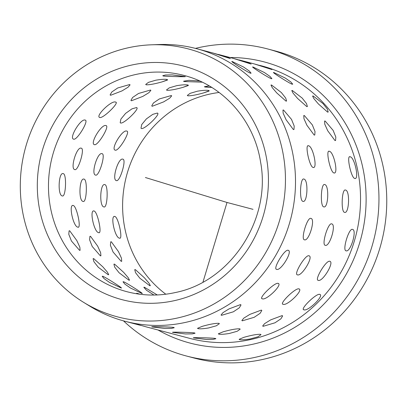 <?xml version="1.0" encoding="UTF-8"?>
<svg xmlns="http://www.w3.org/2000/svg" width="407" height="407" viewBox="0 0 407 407"><rect width="100%" height="100%" fill="white"/><g stroke="black" fill="none" stroke-linecap="round" stroke-linejoin="round"><path stroke-width="0.61" d="M178.322 317.816A138.568 132.153 104.8 0 1 83.42 302.233A138.568 132.153 104.8 0 1 22.416 161.462A138.568 132.153 104.8 0 1 127.427 47.955A138.568 132.153 104.8 0 1 151.419 44.811A138.568 132.153 104.8 0 1 284.768 165.598A138.568 132.153 104.8 0 1 178.322 317.816M151.419 44.811L159.198 44.531A140.914 134.391 104.8 0 1 196.667 48.703A140.914 134.391 104.8 0 1 295.406 187.072A140.914 134.391 104.8 0 1 186.559 322.166A140.914 134.391 104.8 0 1 124.69 321.189A140.914 134.391 104.8 0 1 90.049 306.318L83.42 302.233M123.484 320.864A158.811 151.46 -75.2 0 0 186.452 356.013A158.811 151.46 -75.2 0 0 256.176 357.112A158.811 151.46 -75.2 0 0 378.846 204.863A158.811 151.46 -75.2 0 0 267.567 48.926A158.811 151.46 -75.2 0 0 197.843 47.828A158.811 151.46 -75.2 0 0 195.457 48.392M186.452 356.013L194.251 358.074A158.811 151.46 -75.2 0 0 263.98 359.172A158.811 151.46 -75.2 0 0 386.65 206.924A158.811 151.46 -75.2 0 0 275.371 50.987L267.567 48.926M165.822 294.22A111.839 106.659 104.8 0 1 125.249 181.074A111.839 106.659 104.8 0 1 209.071 94.251A111.839 106.659 104.8 0 1 219.114 92.47M218.89 323.316C215.308 323.209 209.783 324.211 202.315 326.328L197.507 328.322L202.315 326.328C209.783 324.211 215.308 323.209 218.89 323.316L219.388 323.672L216.366 325.783L208.521 327.966C203.322 328.81 199.812 329.024 197.99 328.617L197.507 328.322L197.99 328.617C199.812 329.024 203.322 328.81 208.521 327.966L216.366 325.783L219.388 323.672L218.89 323.316M239.703 328.81C236.121 328.703 230.591 329.711 223.122 331.822L218.32 333.821L223.122 331.822C230.591 329.711 236.121 328.703 239.703 328.81L240.196 329.171L237.174 331.283L229.329 333.465C224.135 334.305 220.625 334.523 218.798 334.116L218.32 333.821L218.798 334.116C220.625 334.523 224.135 334.305 229.329 333.465L237.174 331.283L240.196 329.171L239.703 328.81M260.511 334.31C256.929 334.203 251.404 335.205 243.93 337.322L239.128 339.316L243.93 337.322C251.404 335.205 256.929 334.203 260.511 334.31L261.009 334.666L257.982 336.777L250.142 338.96C244.943 339.804 241.432 340.018 239.611 339.611L239.128 339.316L239.611 339.611C241.432 340.018 244.943 339.804 250.142 338.96L257.982 336.777L261.009 334.666L260.511 334.31M254.212 63.904L271.957 69.572L268.773 68.081L259.956 65.42M233.404 58.41L251.144 64.077L247.965 62.581L239.143 59.926M212.591 52.91L230.337 58.583L227.157 57.087L218.335 54.431M292.145 84.208L292.719 84.178L290.873 81.985L285.256 78.063L274.109 72.644C269.607 70.767 288.756 83.048 292.145 84.208L292.719 84.178L290.873 81.985L285.256 78.063L274.109 72.644C269.607 70.767 288.756 83.048 292.145 84.208M271.337 78.714L271.907 78.683L270.06 76.485L264.443 72.563L253.302 67.145C248.799 65.268 267.948 77.549 271.337 78.714L271.907 78.683L270.06 76.485L264.443 72.563L253.302 67.145C248.799 65.268 267.948 77.549 271.337 78.714M250.524 73.214L251.099 73.184L249.252 70.991L243.635 67.069L232.494 61.65C227.991 59.773 247.135 72.054 250.524 73.214L251.099 73.184L249.252 70.991L243.635 67.069L232.494 61.65C227.991 59.773 247.135 72.054 250.524 73.214M327.594 112.108L328.21 112.037L327.309 109.035L322.97 103.556L313.161 96.001L312.586 96.032L313.878 98.652L318.401 103.953L327.594 112.108L328.21 112.037L327.309 109.035L322.97 103.556L313.161 96.001L312.586 96.032L313.878 98.652L318.401 103.953L327.594 112.108M306.786 106.614L307.402 106.542L306.502 103.541L302.162 98.062L292.348 90.507L291.778 90.537L293.071 93.152L297.593 98.453L306.786 106.614L307.402 106.542L306.502 103.541L302.162 98.062L292.348 90.507L291.778 90.537L293.071 93.152L297.593 98.453L306.786 106.614M285.979 101.114L286.594 101.043L285.694 98.041L281.354 92.562L271.54 85.007L270.965 85.038L272.258 87.658L276.785 92.959L285.979 101.114L286.594 101.043L285.694 98.041L281.354 92.562L271.54 85.007L270.965 85.038L272.258 87.658L276.785 92.959L285.979 101.114M334.986 140.563L335.577 140.517L335.831 137.078L333.145 130.403L325.132 121.011L324.572 121.042L324.781 124.216L327.716 130.754L334.986 140.563L335.577 140.517L335.831 137.078L333.145 130.403L325.132 121.011L324.572 121.042L324.781 124.216L327.716 130.754L334.986 140.563M314.173 135.068L314.764 135.022L315.018 131.583L312.337 124.903L304.319 115.517L303.764 115.542L303.973 118.722L306.909 125.259L314.173 135.068L314.764 135.022L315.018 131.583L312.337 124.903L304.319 115.517L303.764 115.542L303.973 118.722L306.909 125.259L314.173 135.068M293.366 129.568L293.956 129.523L294.21 126.084L291.524 119.409L283.511 110.017L282.957 110.048L283.16 113.222L286.096 119.76L293.366 129.568L293.956 129.523L294.21 126.084L291.524 119.409L283.511 110.017L282.957 110.048L283.16 113.222L286.096 119.76L293.366 129.568M354.716 178.444L355.174 178.449L354.716 178.444C359.503 180.103 354.619 157.102 350.117 156.781L349.674 156.766L350.117 156.781C346.23 154.889 351.114 177.89 354.716 178.444C359.503 180.103 354.619 157.102 350.117 156.781C346.23 154.889 351.114 177.89 354.716 178.444M333.908 172.944L334.366 172.95L333.908 172.944C338.695 174.608 333.806 151.608 329.304 151.282L328.861 151.272L329.304 151.282C325.417 149.389 330.306 172.39 333.908 172.944C338.695 174.608 333.806 151.608 329.304 151.282C325.417 149.389 330.306 172.39 333.908 172.944M313.095 167.45L313.558 167.455L313.095 167.45C317.887 169.108 312.998 146.108 308.496 145.787L308.053 145.772L308.496 145.787C304.609 143.895 309.498 166.895 313.095 167.45C317.887 169.108 312.998 146.108 308.496 145.787C304.609 143.895 309.498 166.895 313.095 167.45M344.536 212.352L344.536 212.352C349.165 214.163 350.188 190.486 345.502 190.059L345.502 190.059C341.799 188.273 340.776 211.945 344.536 212.352C349.165 214.163 350.188 190.486 345.502 190.059C341.799 188.273 340.776 211.945 344.536 212.352M323.728 206.858L323.728 206.858C328.352 208.664 329.38 184.992 324.689 184.559L324.689 184.559C320.991 182.774 319.963 206.451 323.728 206.858C328.352 208.664 329.38 184.992 324.689 184.559C320.991 182.774 319.963 206.451 323.728 206.858M302.92 201.358L302.92 201.358C307.544 203.169 308.567 179.492 303.881 179.065L303.881 179.065C300.178 177.279 299.155 200.951 302.92 201.358C307.544 203.169 308.567 179.492 303.881 179.065C300.178 177.279 299.155 200.951 302.92 201.358M346.052 250.798C350.483 252.701 357.351 229.965 352.513 229.385C348.962 227.752 342.094 250.488 346.052 250.798C350.483 252.701 357.351 229.965 352.513 229.385C348.962 227.752 342.094 250.488 346.052 250.798L346.052 250.798M325.239 245.299C329.675 247.207 336.538 224.471 331.705 223.891C328.149 222.253 321.286 244.989 325.239 245.299C329.675 247.207 336.538 224.471 331.705 223.891C328.149 222.253 321.286 244.989 325.239 245.299L325.239 245.299M304.431 239.804C308.867 241.707 315.73 218.971 310.897 218.391C307.341 216.758 300.478 239.494 304.431 239.804C308.867 241.707 315.73 218.971 310.897 218.391C307.341 216.758 300.478 239.494 304.431 239.804L304.431 239.804M318.243 280.347C322.471 282.295 334.707 262.047 329.767 261.279C326.317 259.829 314.082 280.077 318.243 280.347C322.471 282.295 334.707 262.047 329.767 261.279C326.317 259.829 314.082 280.077 318.243 280.347L317.969 280.23L318.243 280.347M330.046 261.401L329.767 261.279L330.046 261.401M297.431 274.847C301.658 276.796 313.899 256.547 308.959 255.779C305.509 254.334 293.269 274.583 297.431 274.847C301.658 276.796 313.899 256.547 308.959 255.779C305.509 254.334 293.269 274.583 297.431 274.847L297.161 274.73L297.431 274.847M309.234 255.901L308.959 255.779L309.234 255.901M276.623 269.353C280.85 271.301 293.086 251.053 288.146 250.285C284.697 248.835 272.461 269.083 276.623 269.353C280.85 271.301 293.086 251.053 288.146 250.285C284.697 248.835 272.461 269.083 276.623 269.353L276.348 269.236L276.623 269.353M288.426 250.407L288.146 250.285L288.426 250.407M303.917 309.793C307.936 311.721 324.71 295.345 319.719 294.368C316.32 293.132 299.547 309.508 303.917 309.793C307.936 311.721 324.71 295.345 319.719 294.368C316.32 293.132 299.547 309.508 303.917 309.793L303.495 309.554L303.917 309.793M320.151 294.622L319.719 294.368L320.151 294.622M283.109 304.294C287.128 306.227 303.902 289.85 298.906 288.868C295.513 287.632 278.739 304.009 283.109 304.294C287.128 306.227 303.902 289.85 298.906 288.868C295.513 287.632 278.739 304.009 283.109 304.294L282.687 304.054L283.109 304.294M299.343 289.128L298.906 288.868L299.343 289.128M262.296 298.799C266.315 300.732 283.094 284.351 278.098 283.374C274.705 282.137 257.926 298.514 262.296 298.799C266.315 300.732 283.094 284.351 278.098 283.374C274.705 282.137 257.926 298.514 262.296 298.799L261.879 298.56L262.296 298.799M278.536 283.628L278.098 283.374L278.536 283.628M263.146 326.317L274.99 322.797L280.911 318.818L282.641 315.939L282.143 315.588L270.68 319.877L264.636 323.611L262.668 326.007L263.146 326.317L274.99 322.797L280.911 318.818L282.641 315.939L282.143 315.588L270.68 319.877L264.636 323.611L262.668 326.007L263.146 326.317M242.333 320.823L254.182 317.302L260.104 313.324L261.828 310.444L261.33 310.093L249.873 314.382L243.829 318.111L241.855 320.513L242.333 320.823L254.182 317.302L260.104 313.324L261.828 310.444L261.33 310.093L249.873 314.382L243.829 318.111L241.855 320.513L242.333 320.823M221.525 315.323L233.374 311.803L239.291 307.824L241.02 304.945L240.522 304.594L229.06 308.882L223.016 312.617L221.047 315.013L221.525 315.323L233.374 311.803L239.291 307.824L241.02 304.945L240.522 304.594L229.06 308.882L223.016 312.617L221.047 315.013L221.525 315.323M188.003 337.917L182.224 336.386M167.191 332.417L161.411 330.891M146.383 326.923L132.636 323.021M194.007 337.958L206.308 339.443L213.131 339.372L215.868 338.721L215.389 338.441C211.833 337.83 189.133 337.317 194.007 337.958L206.308 339.443L213.131 339.372L215.868 338.721L215.389 338.441C211.833 337.83 189.133 337.317 194.007 337.958L193.523 337.754L194.007 337.958M173.199 332.458L185.495 333.949L192.323 333.872L195.06 333.221L194.577 332.941C191.025 332.331 168.32 331.817 173.199 332.458L185.495 333.949L192.323 333.872L195.06 333.221L194.577 332.941C191.025 332.331 168.32 331.817 173.199 332.458L172.716 332.254L173.199 332.458M152.391 326.963L164.687 328.449L171.51 328.378L174.252 327.727L173.769 327.447C170.212 326.836 147.512 326.322 152.391 326.963L164.687 328.449L171.51 328.378L174.252 327.727L173.769 327.447C170.212 326.836 147.512 326.322 152.391 326.963L151.903 326.76L152.391 326.963M166.504 89.947L167.002 90.313C170.33 90.395 175.656 89.408 182.967 87.357C175.656 89.408 170.33 90.395 167.002 90.313L166.504 89.947L169.271 87.861L176.648 85.689C182.173 84.783 185.923 84.559 187.902 85.007L188.38 85.297L182.967 87.357L188.222 85.567M145.691 84.447L146.189 84.819C149.522 84.895 154.843 83.913 162.159 81.863C154.843 83.913 149.522 84.895 146.189 84.819L145.691 84.447L148.463 82.362L155.84 80.189C161.36 79.289 165.115 79.06 167.089 79.513L167.572 79.797L162.159 81.863L167.409 80.072M187.312 95.442L187.81 95.813C191.142 95.889 196.464 94.907 203.775 92.857C196.464 94.907 191.142 95.889 187.81 95.813L187.312 95.442L190.079 93.356L197.456 91.183C202.981 90.283 206.731 90.054 208.71 90.507L209.188 90.792L203.775 92.857L209.03 91.066M204.858 87.012L211.767 87.439L204.375 86.722L209.147 85.857M184.045 81.512L202.233 82.178L184.045 81.512L183.567 81.222L188.879 80.342L199.705 80.998L188.879 80.342L183.567 81.222M162.759 75.727L165.496 75L172.324 74.898L184.62 76.501C189.499 77.015 166.799 76.501 163.238 76.017L162.759 75.727L165.496 75L172.324 74.898L185.104 76.694M136.655 293.269L137.902 293.961L136.655 293.269L137.174 293.33L139.911 294.236M144.399 287.25L157.29 294.953L144.399 287.25L143.824 287.291L144.399 287.25M153.958 295.05L146.495 290.262L143.824 287.291L146.495 290.262L153.958 295.05M123.591 281.756C126.913 283.028 146.062 295.309 141.626 293.32L130.423 287.998L124.822 284.055L123.011 281.792L123.591 281.756C126.913 283.028 146.062 295.309 141.626 293.32L130.423 287.998L124.822 284.055L123.011 281.792L123.591 281.756M142.155 293.366L141.626 293.32L142.155 293.366M102.783 276.256C106.105 277.528 125.254 289.809 120.813 287.825L109.615 282.504L104.014 278.556L102.203 276.297L102.783 276.256C106.105 277.528 125.254 289.809 120.813 287.825L109.615 282.504L104.014 278.556L102.203 276.297L102.783 276.256M121.347 287.866L120.813 287.825L121.347 287.866M135.338 269.607L144.449 277.844L148.998 283.119L150.341 285.689L149.776 285.714L139.881 278.235L135.567 272.731L134.717 269.683L135.338 269.607L144.449 277.844L148.998 283.119L150.341 285.689L149.776 285.714L139.881 278.235L135.567 272.731L134.717 269.683L135.338 269.607M114.53 264.107L123.642 272.344L128.19 277.625L129.533 280.189L128.963 280.214L119.073 272.741L114.754 267.236L113.909 264.184L114.53 264.107L123.642 272.344L128.19 277.625L129.533 280.189L128.963 280.214L119.073 272.741L114.754 267.236L113.909 264.184L114.53 264.107M93.717 258.613L102.834 266.85L107.382 272.125L108.725 274.694L108.155 274.72L98.265 267.241L93.946 261.742L93.096 258.689L93.717 258.613L102.834 266.85L107.382 272.125L108.725 274.694L108.155 274.72L98.265 267.241L93.946 261.742L93.096 258.689L93.717 258.613M111.315 241.783L118.483 251.643L121.454 258.165L121.718 261.304L121.169 261.33L113.06 251.999L110.404 245.304L110.719 241.829L111.315 241.783L118.483 251.643L121.454 258.165L121.718 261.304L121.169 261.33L113.06 251.999L110.404 245.304L110.719 241.829L111.315 241.783M90.507 236.284L97.675 246.149L100.641 252.666L100.911 255.81L100.361 255.835L92.247 246.505L89.596 239.804L89.911 236.335L90.507 236.284L97.675 246.149L100.641 252.666L100.911 255.81L100.361 255.835L92.247 246.505L89.596 239.804L89.911 236.335L90.507 236.284M69.694 230.789L76.867 240.649L79.833 247.171L80.103 250.31L79.548 250.336L71.439 241.005L68.788 234.31L69.098 230.835L69.694 230.789L76.867 240.649L79.833 247.171L80.103 250.31L79.548 250.336L71.439 241.005L68.788 234.31L69.098 230.835L69.694 230.789M114.876 216.483C118.361 217.063 123.245 240.064 119.48 238.141C114.855 237.851 109.971 214.85 114.876 216.483C118.361 217.063 123.245 240.064 119.48 238.141C114.855 237.851 109.971 214.85 114.876 216.483L114.413 216.473L114.876 216.483M119.917 238.156L119.48 238.141L119.917 238.156M94.068 210.984C97.548 211.569 102.437 234.569 98.667 232.646C94.048 232.351 89.158 209.351 94.068 210.984C97.548 211.569 102.437 234.569 98.667 232.646C94.048 232.351 89.158 209.351 94.068 210.984L93.605 210.979L94.068 210.984M99.11 232.656L98.667 232.646L99.11 232.656M73.255 205.489C76.74 206.069 81.624 229.07 77.859 227.147C73.24 226.857 68.351 203.856 73.255 205.489C76.74 206.069 81.624 229.07 77.859 227.147C73.24 226.857 68.351 203.856 73.255 205.489L72.797 205.479L73.255 205.489M78.297 227.162L77.859 227.147L78.297 227.162M104.869 184.625C108.511 185.032 107.489 208.705 103.907 206.919C99.099 206.491 100.122 182.814 104.869 184.625C108.511 185.032 107.489 208.705 103.907 206.919C99.099 206.491 100.122 182.814 104.869 184.625L104.869 184.625M84.061 179.126C87.703 179.533 86.681 203.21 83.099 201.424C78.292 200.992 79.314 177.315 84.061 179.126C87.703 179.533 86.681 203.21 83.099 201.424C78.292 200.992 79.314 177.315 84.061 179.126L84.061 179.126M63.253 173.631C66.896 174.038 65.868 197.71 62.286 195.925C57.479 195.497 58.506 171.82 63.253 173.631C66.896 174.038 65.868 197.71 62.286 195.925C57.479 195.497 58.506 171.82 63.253 173.631L63.253 173.631M122.894 159.188L122.894 159.188C126.73 159.463 119.867 182.199 116.427 180.601L116.427 180.601C111.477 179.986 118.34 157.25 122.894 159.188C126.73 159.463 119.867 182.199 116.427 180.601C111.477 179.986 118.34 157.25 122.894 159.188M102.081 153.693L102.081 153.693C105.922 153.968 99.054 176.704 95.62 175.102L95.62 175.102C90.664 174.486 97.532 151.75 102.081 153.693C105.922 153.968 99.054 176.704 95.62 175.102C90.664 174.486 97.532 151.75 102.081 153.693M81.273 148.194L81.273 148.194C85.109 148.469 78.246 171.205 74.807 169.607L74.807 169.607C69.856 168.991 76.72 146.255 81.273 148.194C85.109 148.469 78.246 171.205 74.807 169.607C69.856 168.991 76.72 146.255 81.273 148.194M126.801 131.1L127.07 131.217L126.801 131.1C130.861 131.303 118.62 151.552 115.273 150.168L114.993 150.046L115.273 150.168C110.231 149.333 122.471 129.085 126.801 131.1C130.861 131.303 118.62 151.552 115.273 150.168C110.231 149.333 122.471 129.085 126.801 131.1M105.988 125.6L106.263 125.722L105.988 125.6C110.048 125.804 97.812 146.052 94.465 144.668L94.185 144.546L94.465 144.668C89.423 143.839 101.658 123.591 105.988 125.6C110.048 125.804 97.812 146.052 94.465 144.668C89.423 143.839 101.658 123.591 105.988 125.6M85.18 120.106L85.45 120.223L85.18 120.106C89.24 120.309 76.999 140.557 73.657 139.174L73.377 139.052L73.657 139.174C68.615 138.339 80.851 118.091 85.18 120.106C89.24 120.309 76.999 140.557 73.657 139.174C68.615 138.339 80.851 118.091 85.18 120.106M157.239 113.08L157.657 113.314L157.239 113.08C161.528 113.268 144.75 129.65 141.438 128.505L141 128.246L141.697 124.598L146.393 118.895L152.783 114.347L157.239 113.08C161.528 113.268 144.75 129.65 141.438 128.505L141 128.246L141.697 124.598L146.393 118.895L152.783 114.347L157.239 113.08M136.426 107.58L136.849 107.819L136.426 107.58C140.72 107.774 123.942 124.15 120.63 123.006L120.192 122.746L120.884 119.098L125.585 113.395L131.975 108.852L136.426 107.58C140.72 107.774 123.942 124.15 120.63 123.006L120.192 122.746L120.884 119.098L125.585 113.395L131.975 108.852L136.426 107.58M115.619 102.086L116.036 102.32L115.619 102.086C119.907 102.274 103.129 118.656 99.817 117.511L99.379 117.252L99.817 117.511C94.739 116.438 111.518 100.061 115.619 102.086C119.907 102.274 103.129 118.656 99.817 117.511C94.739 116.438 111.518 100.061 115.619 102.086M171.22 95.548L171.698 95.854L169.699 98.189L163.634 101.887L152.223 106.278L151.725 105.922L153.419 102.981L159.325 98.967L171.22 95.548L171.698 95.854L169.699 98.189L163.634 101.887L152.223 106.278L151.725 105.922L153.419 102.981L159.325 98.967L171.22 95.548M150.412 90.049L150.89 90.354L148.886 92.694L142.826 96.393L131.415 100.778L130.917 100.422L132.611 97.482L138.517 93.473L150.412 90.049L150.89 90.354L148.886 92.694L142.826 96.393L131.415 100.778L130.917 100.422L132.611 97.482L138.517 93.473L150.412 90.049M129.604 84.554L130.077 84.86L128.078 87.195L122.014 90.893L110.607 95.284L110.104 94.928L111.803 91.987L117.704 87.973L129.604 84.554L130.077 84.86L128.078 87.195L122.014 90.893L110.607 95.284L110.104 94.928L111.803 91.987L117.704 87.973L129.604 84.554M184.62 76.501C189.499 77.015 166.799 76.501 163.238 76.017M218.478 54.467L233.45 58.42L251.144 64.077L247.965 62.581L233.496 58.435M182.351 336.421L167.297 332.443M140.73 325.427L124.69 321.189M196.667 48.703L212.642 52.925L230.337 58.583L227.157 57.087L212.688 52.935M161.543 330.927L146.484 326.948M239.291 59.961L254.263 63.919L271.957 69.572L268.773 68.081L254.304 63.93M208.928 90.578L208.71 90.507C206.731 90.054 202.981 90.283 197.456 91.183M188.12 85.078L187.902 85.007C185.923 84.559 182.173 84.783 176.648 85.689M167.313 79.584L167.089 79.513C165.115 79.06 161.36 79.289 155.84 80.189M145.401 177.523L227.009 202.467L202.971 282.092M227.009 202.467L253.022 209.34M134.936 74.669A111.839 106.659 -75.2 0 0 48.55 181.888A111.839 106.659 -75.2 0 0 126.913 291.702C143.005 295.899 159.254 296.154 175.671 292.465C230.947 281.4 271.469 219.337 260.561 161.961C254.151 120.34 222.985 85.241 184.04 75.443A111.839 106.659 -75.2 0 0 134.936 74.669M130.693 65.273A120.787 115.196 -75.2 0 0 39.459 208.76A120.787 115.196 -75.2 0 0 175.056 300.503A120.787 115.196 -75.2 0 0 266.295 157.01A120.787 115.196 -75.2 0 0 130.693 65.273M158.018 329.996A145.391 138.66 -75.2 0 0 253.709 344.042A145.391 138.66 -75.2 0 0 365.608 186.665A145.391 138.66 -75.2 0 0 230.001 57.509M188.105 337.942L189.718 338.37A140.914 134.391 -75.2 0 0 251.587 339.341A140.914 134.391 -75.2 0 0 360.439 204.248A140.914 134.391 -75.2 0 0 261.696 65.883L260.098 65.461"/></g></svg>

